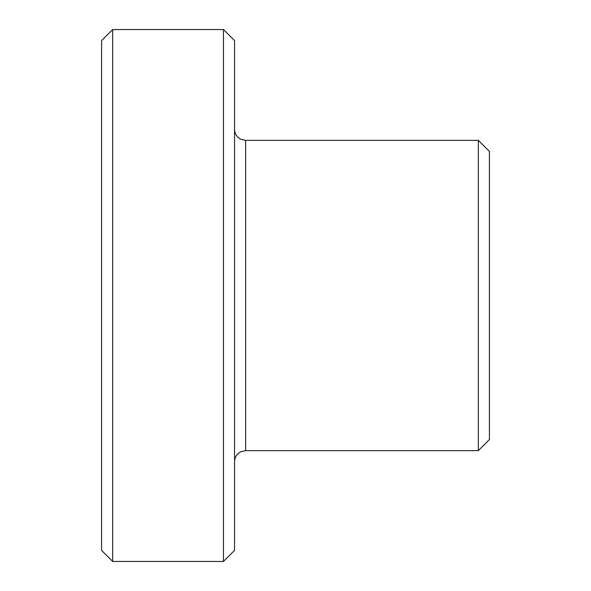 <?xml version="1.0" encoding="UTF-8"?>
<svg xmlns="http://www.w3.org/2000/svg" width="591" height="591" viewBox="0 0 591 591"><rect width="100%" height="100%" fill="white"/><g stroke="black" fill="none" stroke-linecap="round" stroke-linejoin="round"><path stroke-width="0.89" d="M478.341 140.363L489.422 151.444L489.422 439.556L478.341 450.637L478.341 140.363L245.634 140.363L245.634 450.637L240.759 451.768L238.705 453.068C236.016 455.321 234.627 458.21 234.553 461.719M223.472 29.55L234.553 40.631L234.553 550.369L223.472 561.45L223.472 29.55L112.659 29.55L112.659 561.45L101.578 550.369L101.578 40.631L112.659 29.55M245.634 140.363L240.759 139.232L238.705 137.932C236.016 135.679 234.627 132.79 234.553 129.281M478.341 450.637L245.634 450.637M223.472 561.45L112.659 561.45"/></g></svg>
